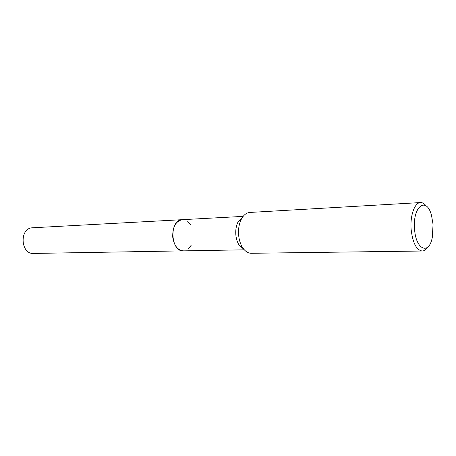 <?xml version="1.0" encoding="UTF-8"?>
<svg xmlns="http://www.w3.org/2000/svg" width="456" height="456" viewBox="0 0 456 456"><rect width="100%" height="100%" fill="white"/><g stroke="black" fill="none" stroke-linecap="round" stroke-linejoin="round"><path stroke-width="0.68" d="M244.319 249.825L183.443 250.868C177.646 250.276 174.072 245.676 172.721 237.069C172.528 226.917 175.731 221.12 182.332 219.672L243.128 216.389M183.62 250.863C177.737 250.395 174.106 245.795 172.716 237.069C172.539 226.786 175.805 220.983 182.508 219.661M187.724 221.565L190.448 224.683M243.886 249.335L239.092 245.071C237.325 242.273 236.242 238.893 235.849 234.931C235.45 229.79 236.254 225.31 238.26 221.502L242.734 216.913M427.671 247.192C426.052 249.677 424.228 250.954 422.205 251.022L251.313 253.285C248.018 253.257 245.111 251.347 242.586 247.562C240.432 244.154 239.115 240.027 238.636 235.182C238.146 228.883 239.121 223.411 241.56 218.766C243.812 214.816 246.582 212.707 249.859 212.445L420.478 202.567C422.507 202.492 424.416 203.638 426.206 206.004M422.205 251.022C416.379 250.048 412.686 242.843 411.135 229.408C409.95 215.665 414.675 202.521 420.478 202.567M414.561 229.06C412.463 206.135 426.662 195.943 431.53 215.506L433.063 224.437L432.305 237.337C429.136 255.32 415.804 250.036 414.561 229.06M191.178 245.294L188.681 248.594M183.694 250.863L33.533 253.439C20.748 254.385 19.169 228.781 31.96 227.812L182.582 219.661M183.437 250.874C170.709 251.991 168.925 220.75 181.676 219.735L182.326 219.667M238.26 221.502L241.56 218.766M239.092 245.071L242.586 247.562"/></g></svg>

